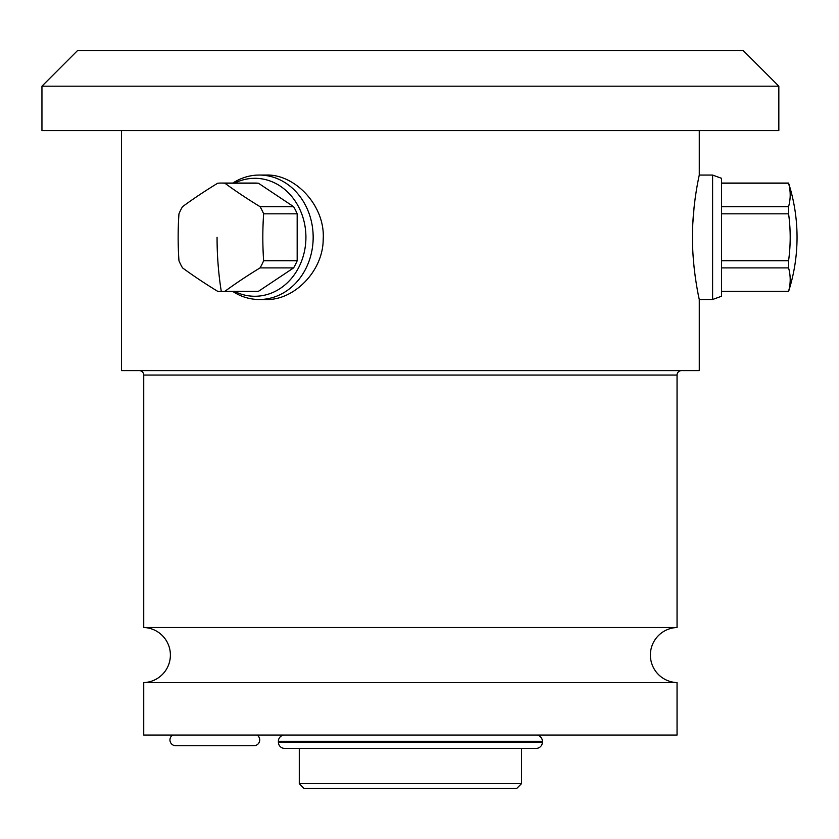 <?xml version="1.0" encoding="UTF-8"?>
<svg xmlns="http://www.w3.org/2000/svg" width="839" height="839" viewBox="0 0 839 839"><rect width="100%" height="100%" fill="white"/><g stroke="black" fill="none" stroke-linecap="round" stroke-linejoin="round"><path stroke-width="1.26" d="M788.576 206.667L788.576 213.83A170.925 170.925 0 0 1 788.576 260.73L788.576 267.893A170.925 85.463 0 0 1 788.576 291.343L788.576 291.5A177.774 177.774 0 0 0 788.576 183.059L788.576 183.217A170.925 85.463 180 0 1 788.576 206.667L721.498 206.667M788.576 183.217L721.498 183.217M788.576 260.73L721.498 260.73M788.576 267.893L721.498 267.893M788.576 213.83L721.498 213.83M788.576 291.343L721.498 291.343M721.498 178.298L721.498 296.261L712.605 299.502L712.605 175.057L721.498 178.298M699.275 130.611L699.275 175.057L712.605 175.057M121.508 130.611L121.508 370.607L699.275 370.607L699.275 299.502L712.605 299.502M695.395 277.803L694.472 270.798M694.105 267.452L693.444 260.436M692.532 241.653L692.5 238.391M692.867 222.744L694.105 207.107M694.472 203.825L694.797 201.171M695.028 199.357L695.384 196.777M699.275 175.057C699.548 173.977 692.542 203.111 692.5 235.308C691.997 268.816 699.537 300.719 699.275 299.502M265.942 299.502C293.64 300.593 323.225 271.437 323.193 239.251C325.438 205.754 294.929 173.83 265.942 175.057L259.282 175.057A62.222 53.885 90 0 1 313.167 237.28A62.222 53.885 90 0 1 259.282 299.502L265.942 299.502M677.052 682.589L143.731 682.589L143.731 735.048L677.052 735.048L677.052 682.589A27.551 27.551 0 0 1 650.382 655.049A27.551 27.551 0 0 1 677.052 627.509L677.052 375.054A4.447 4.447 0 0 1 681.499 370.607M677.052 627.509L143.731 627.509L143.731 375.054A4.447 4.447 0 0 0 139.284 370.607M143.731 682.589A27.551 27.551 0 0 0 170.39 655.049A27.551 27.551 0 0 0 143.731 627.509M257.028 735.048A5.779 5.779 0 0 1 253.944 745.714L175.729 745.714A5.779 5.779 0 0 1 172.645 735.048M284.61 735.048A6.219 6.219 0 0 0 278.391 741.277L278.391 742.158A6.219 6.219 0 0 0 284.61 748.388L536.163 748.388A6.219 6.219 0 0 0 542.382 742.158L542.382 741.277A6.219 6.219 0 0 0 536.163 735.048M299.282 783.668L303.991 788.387L516.793 788.387L521.501 783.668L299.282 783.668L299.282 748.388M521.501 783.668L521.501 748.388M778.833 86.176L778.833 130.611L41.95 130.611L41.95 86.176L77.503 50.613L743.27 50.613L778.833 86.176L41.95 86.176M259.282 175.057A62.222 53.885 -90 0 0 232.843 183.059M232.843 291.5A62.222 53.885 -90 0 0 259.282 299.502M234.721 291.5A58.982 51.085 -90 0 0 254.836 296.261A58.982 51.085 90 0 0 305.92 237.28A58.982 51.085 90 0 0 254.836 178.298A58.982 51.085 -90 0 0 234.721 183.059M258.422 291.343L224.873 291.343A54.22 46.953 90 0 1 221.297 291.5A54.22 46.953 -90 0 1 217.71 291.343A170.925 42.726 26.6 0 1 182.535 267.893A54.22 46.953 -90 0 1 178.959 260.73A170.925 85.463 90 0 1 178.959 213.83A54.22 46.953 -90 0 1 182.535 206.667A170.925 42.726 153.4 0 1 217.71 183.217A54.22 46.953 -90 0 1 221.297 183.059L254.836 183.059A54.22 46.953 90 0 1 258.422 183.217L293.598 206.667A54.22 46.953 90 0 1 297.174 213.83L297.174 260.73A54.22 46.953 90 0 1 293.598 267.893L258.422 291.343A54.22 46.953 90 0 1 254.836 291.5L221.297 291.5A177.774 88.892 -90 0 1 217.06 237.28M221.297 183.059A54.22 46.953 90 0 1 224.873 183.217L258.422 183.217M293.598 206.667L260.048 206.667A54.22 46.953 90 0 1 263.635 213.83L297.174 213.83M297.174 260.73L263.635 260.73A54.22 46.953 90 0 1 260.048 267.893L293.598 267.893M224.873 291.343A170.925 42.726 -26.6 0 1 260.048 267.893M263.635 260.73A170.925 85.463 -90 0 1 263.635 213.83M260.048 206.667A170.925 42.726 -153.4 0 1 224.873 183.217M677.052 375.054L143.731 375.054M278.391 741.277L542.382 741.277M278.391 742.158L542.382 742.158M788.576 183.059L721.498 183.059M788.576 291.5L721.498 291.5"/></g></svg>
